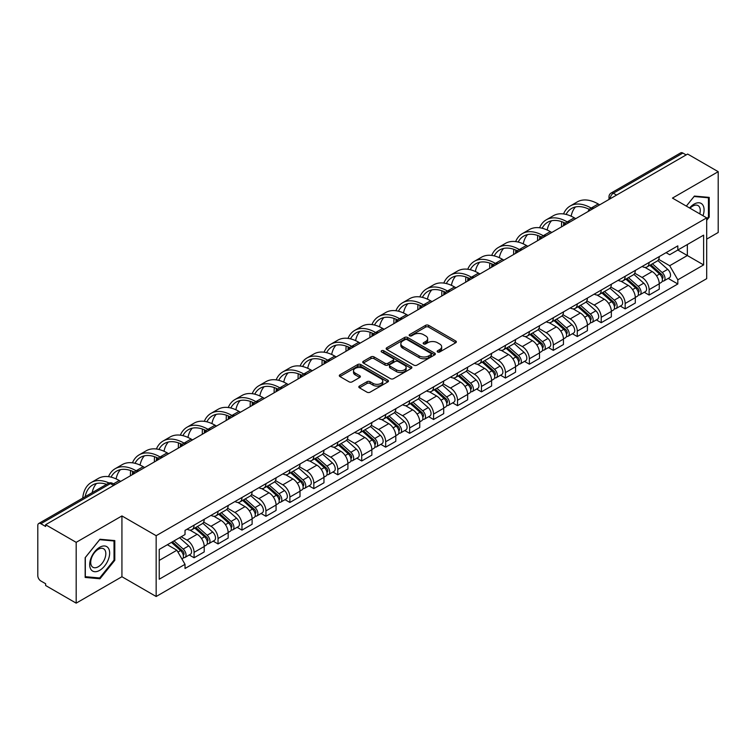 <?xml version="1.0" encoding="UTF-8"?>
<svg xmlns="http://www.w3.org/2000/svg" width="756" height="756" viewBox="0 0 756 756"><rect width="100%" height="100%" fill="white"/><g stroke="black" fill="none" stroke-linecap="round" stroke-linejoin="round"><path stroke-width="1.13" d="M437.611 351.984A1.493 0.86 0 0 0 439.718 351.984L455.726 342.742A2.136 1.228 0 0 0 456.35 341.873A2.136 1.228 0 0 0 455.726 341.003L428.605 325.345A2.136 1.228 0 0 0 425.59 325.345L409.582 334.587A1.493 0.86 0 0 0 409.147 335.191A1.493 0.86 0 0 0 409.582 335.806A1.493 0.86 0 0 0 411.689 335.806L413.759 334.606A6.823 3.941 0 0 1 423.407 334.606L425.666 335.91A6.823 3.941 0 0 1 427.66 338.697A6.823 3.941 0 0 1 425.666 341.485L423.596 342.676A1.493 0.86 0 0 0 423.162 343.29A1.493 0.86 0 0 0 423.596 343.895A1.493 0.86 0 0 0 425.704 343.895L427.773 342.695A6.823 3.941 0 0 1 437.422 342.695L439.68 343.999A6.823 3.941 0 0 1 441.674 346.787A6.823 3.941 0 0 1 439.68 349.574L437.611 350.765A1.493 0.86 0 0 0 437.176 351.379A1.493 0.86 0 0 0 437.611 351.984L437.611 350.765M359.44 386.07A2.136 1.228 0 0 0 358.816 386.94A2.136 1.228 0 0 0 359.44 387.809L367.047 392.203A2.136 1.228 0 0 0 370.062 392.203L387.847 381.931A2.136 1.228 0 0 0 388.471 381.062A2.136 1.228 0 0 0 387.847 380.192L360.716 364.534A2.136 1.228 0 0 0 357.701 364.534L339.926 374.806A2.136 1.228 0 0 0 339.302 375.675A2.136 1.228 0 0 0 339.926 376.545L349.121 381.846A2.136 1.228 0 0 0 352.126 381.846L359.743 377.452A2.136 1.228 0 0 0 360.366 376.582A2.136 1.228 0 0 0 359.743 375.713L355.178 373.086A5.698 3.289 0 0 1 353.515 370.752A5.698 3.289 0 0 1 357.03 367.718A5.698 3.289 0 0 1 363.239 368.427L381.1 378.737A5.698 3.289 0 0 1 382.772 381.062A5.698 3.289 0 0 1 379.247 384.105A5.698 3.289 0 0 1 373.039 383.396L370.062 381.676A2.136 1.228 0 0 0 367.047 381.676L359.44 386.07L359.44 387.809M156.161 535.702L121.933 515.932L76.176 542.345L45.634 524.711L687.648 154.044L718.2 171.678L672.453 198.091L706.69 217.86L156.161 535.702L156.161 596.503L706.69 278.662L706.69 217.86M413.91 365.148A2.136 1.228 0 0 0 416.925 365.148L434.709 354.876A2.136 1.228 0 0 0 435.333 354.006A2.136 1.228 0 0 0 434.709 353.137L407.588 337.478A2.136 1.228 0 0 0 404.573 337.478L386.788 347.741A2.136 1.228 0 0 0 386.165 348.61A2.136 1.228 0 0 0 386.788 349.48L413.91 365.148M382.186 352.305A1.493 0.86 0 0 1 383.698 352.523L411.245 368.427L393.498 378.671A2.136 1.228 0 0 1 390.483 378.671L363.352 363.012L363.352 361.274A2.136 1.228 0 0 0 362.729 362.143A2.136 1.228 0 0 0 363.352 363.012M363.352 361.274L370.969 356.879A2.136 1.228 0 0 1 373.984 356.879L384.984 363.23A2.136 1.228 0 0 0 387.998 363.23L393.044 360.319A2.136 1.228 0 0 0 393.668 359.45A2.136 1.228 0 0 0 393.044 358.58L381.591 351.965A1.493 0.86 0 0 1 381.156 351.351A1.493 0.86 0 0 1 382.073 350.557A1.493 0.86 0 0 1 383.698 350.746L411.273 366.669A2.136 1.228 0 0 1 411.897 367.539A2.136 1.228 0 0 1 411.273 368.408L411.273 366.669M76.176 542.345L76.176 603.146L45.634 585.513L45.634 583.736L40.871 580.995A4.338 2.504 -120 0 1 37.8 575.675L37.8 525.505A4.338 2.504 -120 0 1 38.698 523.521L108.24 483.367A4.338 2.504 60 0 1 110.414 483.585L40.871 523.728A4.338 2.504 -120 0 0 38.698 523.521M706.69 239.132L718.2 232.479L718.2 171.678M76.176 603.146L121.933 576.733L156.161 596.503M45.634 524.711L45.634 526.478L40.871 523.728M616.565 195.076L613.343 193.215A4.338 2.504 60 0 0 611.179 192.997L680.721 152.854A4.338 2.504 60 0 1 682.895 153.062L613.343 193.215A4.338 2.504 120 0 0 610.272 198.535L610.272 198.715M686.117 154.923L682.895 153.062M649.111 262.436A9.989 5.764 60 0 1 647.051 266.925L657.181 261.075A9.989 5.764 -120 0 0 659.251 256.586M634.738 273.19L642.052 277.424A9.989 5.764 60 0 1 649.12 289.652L659.251 283.802A9.989 5.764 -120 0 0 652.182 271.574L644.934 267.378M659.251 283.802L659.251 289.208L649.12 295.057L644.254 292.251M647.051 266.925A9.989 5.764 60 0 1 642.127 266.471M649.12 289.652L649.12 295.057M625.165 276.271A9.989 5.764 60 0 1 623.095 280.75L633.235 274.9A9.989 5.764 -120 0 0 635.295 270.421M620.307 306.076L625.165 308.883L635.295 303.033L635.295 297.628A9.989 5.764 -120 0 0 628.236 285.399L620.988 281.213M623.095 280.75A9.989 5.764 60 0 1 618.181 280.296M610.791 287.025L618.106 291.249A9.989 5.764 60 0 1 625.165 303.477L625.165 308.883M601.218 290.096A9.989 5.764 60 0 1 599.149 294.575L609.279 288.726A9.989 5.764 -120 0 0 611.349 284.247M596.361 319.911L601.218 322.708L611.349 316.858L611.349 311.453A9.989 5.764 -120 0 0 604.29 299.225L597.032 295.038M599.149 294.575A9.989 5.764 60 0 1 594.235 294.122M586.836 300.85L594.159 305.074A9.989 5.764 60 0 1 601.218 317.303L601.218 322.708M577.272 303.921A9.989 5.764 60 0 1 575.203 308.401L585.333 302.551A9.989 5.764 -120 0 0 587.403 298.072M572.415 333.736L577.272 336.543L587.403 330.693L587.403 325.278A9.989 5.764 -120 0 0 580.343 313.05L573.086 308.864M575.203 308.401A9.989 5.764 60 0 1 570.279 307.957M562.889 314.676L570.204 318.9A9.989 5.764 60 0 1 577.272 331.128L577.272 336.543M553.316 317.747A9.989 5.764 60 0 1 551.247 322.236L561.387 316.377A9.989 5.764 -120 0 0 563.456 311.897M548.459 347.562L553.316 350.368L563.456 344.519L563.456 339.113A9.989 5.764 -120 0 0 556.388 326.875L549.139 322.689M551.247 322.236A9.989 5.764 60 0 1 546.333 321.782M538.943 328.501L546.257 332.725A9.989 5.764 60 0 1 553.316 344.963L553.316 350.368M529.37 331.572A9.989 5.764 60 0 1 527.301 336.061L537.431 330.211A9.989 5.764 -120 0 0 539.5 325.723M524.513 361.387L529.37 364.194L539.5 358.344L539.5 352.939A9.989 5.764 -120 0 0 532.441 340.701L525.193 336.514M527.301 336.061A9.989 5.764 60 0 1 522.387 335.607M514.987 342.326L522.311 346.55A9.989 5.764 60 0 1 529.37 358.788L529.37 364.194M505.424 345.397A9.989 5.764 60 0 1 503.354 349.886L513.485 344.037A9.989 5.764 -120 0 0 515.554 339.548M500.567 375.212L505.424 378.019L515.554 372.169L515.554 366.764A9.989 5.764 -120 0 0 508.495 354.536L501.237 350.34M503.354 349.886A9.989 5.764 60 0 1 498.44 349.433M491.041 356.152L498.355 360.385A9.989 5.764 60 0 1 505.424 372.613L505.424 378.019M481.468 359.232A9.989 5.764 60 0 1 479.408 363.712L489.538 357.862A9.989 5.764 -120 0 0 491.608 353.383M476.611 389.038L481.468 391.844L491.608 385.995L491.608 380.589A9.989 5.764 -120 0 0 484.539 368.361L477.291 364.175M479.408 363.712A9.989 5.764 60 0 1 474.484 363.258M467.095 369.986L474.409 374.211A9.989 5.764 60 0 1 481.468 386.439L481.468 391.844M457.522 373.058A9.989 5.764 60 0 1 455.452 377.537L465.583 371.687A9.989 5.764 -120 0 0 467.652 367.208M452.664 402.872L457.522 405.67L467.652 399.82L467.652 394.415A9.989 5.764 -120 0 0 460.593 382.186L453.345 378M455.452 377.537A9.989 5.764 60 0 1 450.538 377.083M443.139 383.812L450.463 388.036A9.989 5.764 60 0 1 457.522 400.264L457.522 405.67M433.575 386.883A9.989 5.764 60 0 1 431.506 391.362L441.636 385.513A9.989 5.764 -120 0 0 443.706 381.033M428.718 416.698L433.575 419.504L443.706 413.645L443.706 408.24A9.989 5.764 -120 0 0 436.647 396.012L429.389 391.825M431.506 391.362A9.989 5.764 60 0 1 426.592 390.918M419.193 397.637L426.516 401.861A9.989 5.764 60 0 1 433.575 414.09L433.575 419.504M409.629 400.708A9.989 5.764 60 0 1 407.56 405.188L417.69 399.338A9.989 5.764 -120 0 0 419.76 394.859M404.762 430.523L409.629 433.33L419.76 427.48L419.76 422.075A9.989 5.764 -120 0 0 412.691 409.837L405.443 405.651M407.56 405.188A9.989 5.764 60 0 1 402.636 404.743M395.246 411.462L402.561 415.687A9.989 5.764 60 0 1 409.629 427.924L409.629 433.33M385.673 414.534A9.989 5.764 60 0 1 383.604 419.022L393.744 413.173A9.989 5.764 -120 0 0 395.804 408.684M380.816 444.348L385.673 447.155L395.804 441.306L395.804 435.9A9.989 5.764 -120 0 0 388.745 423.662L381.496 419.476M383.604 419.022A9.989 5.764 60 0 1 378.69 418.569M371.3 425.288L378.614 429.512A9.989 5.764 60 0 1 385.673 441.75L385.673 447.155M361.727 428.359A9.989 5.764 60 0 1 359.658 432.848L369.788 426.998A9.989 5.764 -120 0 0 371.857 422.51M356.87 458.174L361.727 460.98L371.857 455.131L371.857 449.725A9.989 5.764 -120 0 0 364.798 437.488L357.541 433.301M359.658 432.848A9.989 5.764 60 0 1 354.744 432.394M347.344 439.113L354.668 443.347A9.989 5.764 60 0 1 361.727 455.575L361.727 460.98M337.781 442.194A9.989 5.764 60 0 1 335.711 446.673L345.842 440.824A9.989 5.764 -120 0 0 347.911 436.344M332.923 471.999L337.781 474.806L347.911 468.956L347.911 463.551A9.989 5.764 -120 0 0 340.852 451.323L333.594 447.136M335.711 446.673A9.989 5.764 60 0 1 330.797 446.22M323.398 452.948L330.712 457.172A9.989 5.764 60 0 1 337.781 469.4L337.781 474.806M313.825 456.019A9.989 5.764 60 0 1 311.765 460.498L321.895 454.649A9.989 5.764 -120 0 0 323.965 450.17M308.968 485.834L313.825 488.631L323.965 482.782L323.965 477.376A9.989 5.764 -120 0 0 316.896 465.148L309.648 460.962M311.765 460.498A9.989 5.764 60 0 1 306.841 460.045M299.452 466.773L306.766 470.997A9.989 5.764 60 0 1 313.825 483.226L313.825 488.631M289.879 469.845A9.989 5.764 60 0 1 287.809 474.324L297.94 468.474A9.989 5.764 -120 0 0 300.009 463.995M285.021 499.659L289.879 502.457L300.009 496.607L300.009 491.202A9.989 5.764 -120 0 0 292.95 478.973L285.702 474.787M287.809 474.324A9.989 5.764 60 0 1 282.895 473.88M275.496 480.599L282.82 484.823A9.989 5.764 60 0 1 289.879 497.051L289.879 502.457M265.932 483.67A9.989 5.764 60 0 1 263.863 488.149L273.993 482.3A9.989 5.764 -120 0 0 276.063 477.82M261.075 513.485L265.932 516.291L276.063 510.442L276.063 505.027A9.989 5.764 -120 0 0 269.004 492.799L261.746 488.612M263.863 488.149A9.989 5.764 60 0 1 258.949 487.705M251.55 494.424L258.873 498.648A9.989 5.764 60 0 1 265.932 510.886L265.932 516.291M241.977 497.495A9.989 5.764 60 0 1 239.917 501.984L250.047 496.134A9.989 5.764 -120 0 0 252.117 491.646M237.119 527.31L241.977 530.117L252.117 524.267L252.117 518.862A9.989 5.764 -120 0 0 245.048 506.624L237.8 502.438M239.917 501.984A9.989 5.764 60 0 1 234.993 501.53M227.603 508.249L234.918 512.473A9.989 5.764 60 0 1 241.977 524.711L241.977 530.117M218.03 511.321A9.989 5.764 60 0 1 215.961 515.809L226.101 509.96A9.989 5.764 -120 0 0 228.161 505.471M213.173 541.135L218.03 543.942L228.161 538.092L228.161 532.687A9.989 5.764 -120 0 0 221.102 520.449L213.853 516.263M215.961 515.809A9.989 5.764 60 0 1 211.047 515.356M203.657 522.075L210.971 526.299A9.989 5.764 60 0 1 218.03 538.537L218.03 543.942M194.084 525.155A9.989 5.764 60 0 1 192.015 529.635L202.145 523.785A9.989 5.764 -120 0 0 204.214 519.306M189.227 554.961L194.084 557.767L204.214 551.918L204.214 546.512A9.989 5.764 -120 0 0 197.155 534.284L189.898 530.098M192.015 529.635A9.989 5.764 60 0 1 187.101 529.181M181.185 536.76L187.025 540.134A9.989 5.764 60 0 1 194.084 552.362L194.084 557.767M666.083 252.646L669.684 254.725L703.619 235.144L687.346 244.538L687.346 255.528L669.684 265.725L658.684 259.365M159.232 560.423L176.885 550.236L185.022 564.326L159.232 579.219L159.232 549.432L185.022 534.549L185.022 530.381L677.82 245.87L677.82 250.028L703.619 264.921L677.82 279.815L669.684 265.725M703.619 235.144L703.619 264.921M185.022 564.326L185.022 568.493L677.82 283.982L677.82 279.815M706.69 220.289L709.222 217.142L709.222 197.392L694.405 196.069L686.335 206.104L694.093 196.503L708.448 197.788L708.448 216.925L706.69 219.117M121.933 515.932L121.933 576.733M85.163 577.442L99.972 578.765L114.789 560.328L114.789 540.578L99.972 539.255L85.163 557.682L85.163 577.442M176.885 550.236L167.369 544.736M668.209 278.425L677.82 283.982M708.448 216.698L709.222 217.142M98.412 577.858L99.972 578.765M114.024 559.894L114.789 560.328M438.206 352.192L439.68 351.342A6.823 3.941 0 0 0 441.674 348.563L441.674 346.787M427.66 338.697L427.66 340.465A6.823 3.941 0 0 1 425.666 343.252L424.192 344.103M455.698 342.761L428.605 327.112A2.136 1.228 0 0 0 425.59 327.112L410.177 336.014M434.709 353.137L434.709 354.876L407.588 339.255A2.136 1.228 0 0 0 404.573 339.255L386.817 349.499M430.939 354.621A1.493 0.86 0 0 0 431.374 354.006A1.493 0.86 0 0 0 430.939 353.402L407.134 339.652A1.493 0.86 0 0 0 405.018 339.652L402.835 340.918A6.823 3.941 0 0 0 400.841 343.696A6.823 3.941 0 0 0 402.835 346.484L419.107 355.878A6.823 3.941 0 0 0 428.756 355.878L430.939 354.621L430.939 356.388A1.493 0.86 0 0 0 431.374 355.783L431.374 354.006M400.841 343.696L400.841 345.473A6.823 3.941 0 0 0 402.835 348.251L402.835 346.484M430.939 356.388L428.756 357.654A6.823 3.941 0 0 1 419.107 357.654L402.835 348.251M363.381 363.031L370.969 358.656L370.969 356.879M393.668 359.45L393.668 361.217A2.136 1.228 0 0 1 393.044 362.086L387.998 365.006A2.136 1.228 0 0 1 384.984 365.006L373.984 358.656A2.136 1.228 0 0 0 370.969 358.656M396.399 369.816A5.698 3.289 0 0 0 402.608 370.534A5.698 3.289 0 0 0 406.123 367.492A5.698 3.289 0 0 0 404.46 365.167L398.166 361.538A2.136 1.228 0 0 0 395.152 361.538L390.105 364.449A2.136 1.228 0 0 0 389.482 365.318A2.136 1.228 0 0 0 390.105 366.188L396.399 369.816L396.399 371.593A5.698 3.289 0 0 0 402.608 372.311A5.698 3.289 0 0 0 406.123 369.268L406.123 367.492M389.482 365.318L389.482 367.095A2.136 1.228 0 0 0 390.105 367.964L390.105 366.188M396.399 371.593L390.105 367.964M382.772 381.062L382.772 382.838A5.698 3.289 0 0 1 379.247 385.881A5.698 3.289 0 0 1 373.039 385.163L370.062 383.443A2.136 1.228 0 0 0 367.047 383.443L359.469 387.828M353.515 370.752L353.515 372.528A5.698 3.289 0 0 0 355.178 374.853L355.178 373.086M359.714 377.471L355.178 374.853M387.819 381.95L360.716 366.31A2.136 1.228 0 0 0 357.701 366.31L339.954 376.554M649.81 265.328L659.572 274.041A5.424 3.137 60 0 1 661.273 282.432L659.251 283.604M650.065 265.564L654.658 268.21M650.793 264.761L661.651 274.447A2.608 1.503 60 0 1 662.473 278.482A2.608 1.503 60 0 1 662.237 278.577M652.419 263.825L662.18 272.529A5.424 3.137 60 0 1 663.881 280.92A5.424 3.137 60 0 1 662.247 281.1M657.862 260.555L667.709 269.344A5.424 3.137 60 0 1 669.41 277.735L663.881 280.92M599.678 204.829L598.223 203.988A41.901 24.192 -120 0 0 577.272 201.909L570.213 205.991A41.901 24.192 -120 0 0 563.541 213.939M591.343 208.165L591.164 208.061A41.901 24.192 -120 0 0 570.213 205.991M561.699 221.65A41.901 24.192 -120 0 0 561.528 225.175L561.528 226.857M563.532 225.694A39.076 22.567 60 0 1 563.749 222.444M566.074 214.411A39.076 22.567 60 0 1 571.621 208.429A39.076 22.567 60 0 1 589.321 209.374M571.149 216.197A39.076 22.567 60 0 1 575.477 206.955M625.864 279.153L635.616 287.866A5.424 3.137 60 0 1 637.327 296.257L635.295 297.429M626.119 279.389L630.712 282.035M626.847 278.586L637.705 288.282A2.608 1.503 60 0 1 638.518 292.307A2.608 1.503 60 0 1 638.281 292.402M628.472 277.65L638.225 286.354A5.424 3.137 60 0 1 639.935 294.755A5.424 3.137 60 0 1 638.291 294.925M633.915 274.381L643.753 283.169A5.424 3.137 60 0 1 645.463 291.561L639.935 294.755M601.908 292.988L611.67 301.691A5.424 3.137 60 0 1 613.371 310.083L611.349 311.255M602.173 293.215L606.766 295.87M602.891 292.411L613.759 302.107A2.608 1.503 60 0 1 614.571 306.133A2.608 1.503 60 0 1 614.335 306.227M604.517 291.476L614.278 300.189A5.424 3.137 60 0 1 615.979 308.58A5.424 3.137 60 0 1 614.345 308.75M609.96 288.206L619.807 296.995A5.424 3.137 60 0 1 621.508 305.386L615.979 308.58M702.995 215.725A14.109 8.146 120 0 0 702.74 204.895A14.109 8.146 120 0 0 689.576 207.976M699.763 213.853A10.688 6.171 120 0 0 699.243 206.69A10.688 6.171 120 0 0 698.043 205.585A10.688 6.171 120 0 0 690.011 208.231M707.503 197.24L708.448 197.788M108.306 548.081A14.109 8.146 120 0 0 94.68 551.738A14.109 8.146 120 0 0 91.022 569.58A14.109 8.146 120 0 0 104.659 565.932A14.109 8.146 120 0 0 108.306 548.081M104.81 549.886A10.688 6.171 120 0 0 103.61 548.771A10.688 6.171 120 0 0 93.668 553.761A10.688 6.171 120 0 0 91.722 566.159A10.688 6.171 120 0 0 92.931 567.274A10.688 6.171 120 0 0 102.873 562.294A10.688 6.171 120 0 0 104.81 549.886M99.669 577.971L85.315 576.686L85.315 557.55L99.669 539.689L114.024 540.975L114.024 560.111L99.669 577.971M113.069 540.427L114.024 540.975M575.732 218.654L574.277 217.813A41.901 24.192 -120 0 0 553.326 215.734L546.267 219.816A41.901 24.192 -120 0 0 539.595 227.764M567.397 221.99L567.217 221.886A41.901 24.192 -120 0 0 546.267 219.816M537.752 235.475A41.901 24.192 -120 0 0 537.582 239L537.582 240.682M539.586 239.529A39.076 22.567 60 0 1 539.793 236.269M542.128 228.246A39.076 22.567 60 0 1 547.675 222.255A39.076 22.567 60 0 1 565.365 223.2M547.193 230.022A39.076 22.567 60 0 1 551.53 220.78M551.785 232.479L550.33 231.638A41.901 24.192 -120 0 0 529.38 229.569L522.311 233.642A41.901 24.192 -120 0 0 515.649 241.589M543.441 235.825L543.262 235.721A41.901 24.192 -120 0 0 522.311 233.642M513.797 249.31A41.901 24.192 -120 0 0 513.636 252.825L513.636 254.507M515.639 253.355A39.076 22.567 60 0 1 515.847 250.104M518.172 242.071A39.076 22.567 60 0 1 523.728 236.089A39.076 22.567 60 0 1 541.419 237.025M523.246 243.848A39.076 22.567 60 0 1 527.575 234.606M577.962 306.813L587.724 315.517A5.424 3.137 60 0 1 589.425 323.908L587.403 325.08M578.217 307.04L582.81 309.695M578.945 306.246L589.803 315.932A2.608 1.503 60 0 1 590.625 319.958A2.608 1.503 60 0 1 590.389 320.053M580.57 305.301L590.332 314.014A5.424 3.137 60 0 1 592.033 322.406A5.424 3.137 60 0 1 590.398 322.576M586.013 302.041L595.86 310.82A5.424 3.137 60 0 1 597.561 319.212L592.033 322.406M554.016 320.639L563.768 329.342A5.424 3.137 60 0 1 565.479 337.734L563.447 338.905M554.271 320.865L558.864 323.521M554.998 320.071L565.857 329.758A2.608 1.503 60 0 1 566.669 333.783A2.608 1.503 60 0 1 566.433 333.878M556.624 319.126L566.376 327.839A5.424 3.137 60 0 1 568.087 336.231A5.424 3.137 60 0 1 566.442 336.401M562.067 315.866L571.905 324.645A5.424 3.137 60 0 1 573.615 333.037L568.087 336.231M530.06 334.464L539.822 343.167A5.424 3.137 60 0 1 541.523 351.568L539.5 352.731M530.325 334.691L534.917 337.346M531.052 333.897L541.91 343.583A2.608 1.503 60 0 1 542.723 347.618A2.608 1.503 60 0 1 542.487 347.713M532.678 332.961L542.43 341.665A5.424 3.137 60 0 1 544.14 350.056A5.424 3.137 60 0 1 542.496 350.236M538.111 329.692L547.958 338.471A5.424 3.137 60 0 1 549.659 346.872L544.14 350.056M527.839 246.305L526.374 245.464A41.901 24.192 -120 0 0 505.424 243.394L498.365 247.467A41.901 24.192 -120 0 0 491.693 255.424M519.495 249.65L519.315 249.546A41.901 24.192 -120 0 0 498.365 247.467M489.85 263.135A41.901 24.192 -120 0 0 489.69 266.651L489.69 268.333M491.683 267.18A39.076 22.567 60 0 1 491.901 263.929M494.226 255.897A39.076 22.567 60 0 1 499.773 249.915A39.076 22.567 60 0 1 517.473 250.85M499.3 257.683A39.076 22.567 60 0 1 503.628 248.431M503.883 260.14L502.428 259.289A41.901 24.192 -120 0 0 481.477 257.22L474.418 261.292A41.901 24.192 -120 0 0 467.747 269.249M495.549 263.475L495.369 263.371A41.901 24.192 -120 0 0 474.418 261.292M465.904 276.961A41.901 24.192 -120 0 0 465.734 280.476L465.734 282.158M467.737 281.005A39.076 22.567 60 0 1 467.955 277.754M470.279 269.722A39.076 22.567 60 0 1 475.826 263.74A39.076 22.567 60 0 1 493.517 264.685M475.354 271.508A39.076 22.567 60 0 1 479.682 262.256M479.937 273.965L478.482 273.124A41.901 24.192 -120 0 0 457.531 271.045L450.463 275.118A41.901 24.192 -120 0 0 443.8 283.075M471.602 277.301L471.413 277.197A41.901 24.192 -120 0 0 450.463 275.118M441.958 290.786A41.901 24.192 -120 0 0 441.787 294.301L441.787 295.983M443.791 294.831A39.076 22.567 60 0 1 443.999 291.58M446.333 283.547A39.076 22.567 60 0 1 451.88 277.565A39.076 22.567 60 0 1 469.57 278.51M451.398 285.333A39.076 22.567 60 0 1 455.726 276.082M506.114 348.289L515.875 357.002A5.424 3.137 60 0 1 517.577 365.394L515.554 366.565M506.369 348.525L510.962 351.171M507.096 347.722L517.954 357.408A2.608 1.503 60 0 1 518.777 361.444A2.608 1.503 60 0 1 518.54 361.538M508.722 346.787L518.484 355.49A5.424 3.137 60 0 1 520.185 363.882A5.424 3.137 60 0 1 518.55 364.061M514.165 343.517L524.012 352.305A5.424 3.137 60 0 1 525.713 360.697L520.185 363.882M455.991 287.79L454.526 286.949A41.901 24.192 -120 0 0 433.575 284.87L426.516 288.953A41.901 24.192 -120 0 0 419.854 296.9M447.646 291.126L447.467 291.022A41.901 24.192 -120 0 0 426.516 288.953M418.002 304.611A41.901 24.192 -120 0 0 417.841 308.127L417.841 309.818M419.835 308.656A39.076 22.567 60 0 1 420.052 305.405M422.377 297.373A39.076 22.567 60 0 1 427.924 291.391A39.076 22.567 60 0 1 445.624 292.336M427.452 299.159A39.076 22.567 60 0 1 431.78 289.917M482.167 362.115L491.92 370.827A5.424 3.137 60 0 1 493.63 379.219L491.598 380.391M482.422 362.351L487.015 364.997M483.15 361.548L494.008 371.243A2.608 1.503 60 0 1 494.83 375.269A2.608 1.503 60 0 1 494.585 375.363M484.776 360.612L494.537 369.315A5.424 3.137 60 0 1 496.238 377.716A5.424 3.137 60 0 1 494.594 377.887M490.219 357.342L500.056 366.131A5.424 3.137 60 0 1 501.767 374.522L496.238 377.716M432.035 301.616L430.58 300.775A41.901 24.192 -120 0 0 409.629 298.696L402.57 302.778A41.901 24.192 -120 0 0 395.898 310.725M423.7 304.951L423.521 304.848A41.901 24.192 -120 0 0 402.57 302.778M394.056 318.437A41.901 24.192 -120 0 0 393.885 321.962L393.885 323.644M395.889 322.491A39.076 22.567 60 0 1 396.106 319.23M398.431 311.207A39.076 22.567 60 0 1 403.978 305.216A39.076 22.567 60 0 1 421.678 306.161M403.506 312.984A39.076 22.567 60 0 1 407.834 303.742M458.212 375.94L467.973 384.653A5.424 3.137 60 0 1 469.674 393.044L467.652 394.216M458.476 376.176L463.069 378.832M459.204 375.373L470.062 385.069A2.608 1.503 60 0 1 470.875 389.094A2.608 1.503 60 0 1 470.638 389.189M460.829 374.437L470.582 383.15A5.424 3.137 60 0 1 472.292 391.542A5.424 3.137 60 0 1 470.648 391.712M466.263 371.168L476.11 379.956A5.424 3.137 60 0 1 477.811 388.348L472.292 391.542M408.089 315.441L406.633 314.6A41.901 24.192 -120 0 0 385.683 312.53L378.614 316.603A41.901 24.192 -120 0 0 371.952 324.551M399.754 318.786L399.565 318.682A41.901 24.192 -120 0 0 378.614 316.603M370.109 332.271A41.901 24.192 -120 0 0 369.939 335.787L369.939 337.469M371.943 336.316A39.076 22.567 60 0 1 372.15 333.056M374.485 325.033A39.076 22.567 60 0 1 380.032 319.051A39.076 22.567 60 0 1 397.722 319.986M379.55 326.809A39.076 22.567 60 0 1 383.878 317.567M434.265 389.775L444.027 398.478A5.424 3.137 60 0 1 445.728 406.87L443.706 408.042M434.52 390.001L439.123 392.657M435.248 389.198L446.106 398.894A2.608 1.503 60 0 1 446.928 402.92A2.608 1.503 60 0 1 446.692 403.014M436.873 388.263L446.635 396.976A5.424 3.137 60 0 1 448.336 405.367A5.424 3.137 60 0 1 446.701 405.537M442.317 384.993L452.164 393.781A5.424 3.137 60 0 1 453.865 402.173L448.336 405.367M384.142 329.266L382.678 328.425A41.901 24.192 -120 0 0 361.727 326.356L354.668 330.429A41.901 24.192 -120 0 0 348.006 338.386M375.798 332.612L375.619 332.508A41.901 24.192 -120 0 0 354.668 330.429M346.154 346.097A41.901 24.192 -120 0 0 345.993 349.612L345.993 351.294M347.996 350.141A39.076 22.567 60 0 1 348.204 346.891M350.529 338.858A39.076 22.567 60 0 1 356.076 332.876A39.076 22.567 60 0 1 373.776 333.812M355.603 340.644A39.076 22.567 60 0 1 359.932 331.393M410.319 403.6L420.081 412.303A5.424 3.137 60 0 1 421.782 420.695L419.76 421.867M410.574 403.827L415.167 406.482M411.302 403.033L422.16 412.719A2.608 1.503 60 0 1 422.982 416.745A2.608 1.503 60 0 1 422.746 416.839M412.927 402.088L422.689 410.801A5.424 3.137 60 0 1 424.39 419.193A5.424 3.137 60 0 1 422.755 419.363M418.37 398.828L428.217 407.607A5.424 3.137 60 0 1 429.918 415.998L424.39 419.193M360.196 343.101L358.731 342.251A41.901 24.192 -120 0 0 337.781 340.181L330.722 344.254A41.901 24.192 -120 0 0 324.05 352.211M351.852 346.437L351.672 346.333A41.901 24.192 -120 0 0 330.722 344.254M322.207 359.922A41.901 24.192 -120 0 0 322.047 363.438L322.047 365.12M324.04 363.967A39.076 22.567 60 0 1 324.258 360.716M326.583 352.683A39.076 22.567 60 0 1 332.13 346.702A39.076 22.567 60 0 1 349.83 347.647M331.657 354.469A39.076 22.567 60 0 1 335.985 345.218M386.373 417.425L396.125 426.129A5.424 3.137 60 0 1 397.836 434.53L395.804 435.692M386.628 417.652L391.221 420.308M387.355 416.858L398.214 426.545A2.608 1.503 60 0 1 399.026 430.58A2.608 1.503 60 0 1 398.79 430.665M388.981 415.923L398.733 424.626A5.424 3.137 60 0 1 400.444 433.018A5.424 3.137 60 0 1 398.799 433.197M394.424 412.653L404.262 421.432A5.424 3.137 60 0 1 405.972 429.833L400.444 433.018M336.24 356.926L334.785 356.085A41.901 24.192 -120 0 0 313.834 354.006L306.775 358.079A41.901 24.192 -120 0 0 300.104 366.036M327.906 360.262L327.726 360.158A41.901 24.192 -120 0 0 306.775 358.079M298.261 373.748A41.901 24.192 -120 0 0 298.091 377.263L298.091 378.945M300.094 377.792A39.076 22.567 60 0 1 300.312 374.541M302.636 366.509A39.076 22.567 60 0 1 308.183 360.527A39.076 22.567 60 0 1 325.874 361.472M307.711 368.295A39.076 22.567 60 0 1 312.039 359.043M362.417 431.251L372.179 439.964A5.424 3.137 60 0 1 373.88 448.355L371.857 449.518M362.682 431.487L367.274 434.133M363.4 430.684L374.267 440.37A2.608 1.503 60 0 1 375.08 444.405A2.608 1.503 60 0 1 374.844 444.5M365.025 429.748L374.787 438.452A5.424 3.137 60 0 1 376.488 446.843A5.424 3.137 60 0 1 374.853 447.023M370.468 426.478L380.315 435.267A5.424 3.137 60 0 1 382.016 443.659L376.488 446.843M312.294 370.752L310.839 369.911A41.901 24.192 -120 0 0 289.888 367.832L282.82 371.914A41.901 24.192 -120 0 0 276.157 379.862M303.95 374.088L303.77 373.984A41.901 24.192 -120 0 0 282.82 371.914M274.305 387.573A41.901 24.192 -120 0 0 274.144 391.088L274.144 392.78M276.148 391.617A39.076 22.567 60 0 1 276.356 388.367M278.68 380.334A39.076 22.567 60 0 1 284.237 374.352A39.076 22.567 60 0 1 301.928 375.297M283.755 382.12A39.076 22.567 60 0 1 288.083 372.869M338.471 445.076L348.232 453.789A5.424 3.137 60 0 1 349.933 462.181L347.911 463.352M338.726 445.312L343.318 447.958M339.453 444.509L350.311 454.205A2.608 1.503 60 0 1 351.134 458.23A2.608 1.503 60 0 1 350.897 458.325M341.079 443.574L350.841 452.277A5.424 3.137 60 0 1 352.542 460.669A5.424 3.137 60 0 1 350.907 460.848M346.522 440.304L356.369 449.092A5.424 3.137 60 0 1 358.07 457.484L352.542 460.669M288.348 384.577L286.883 383.736A41.901 24.192 -120 0 0 265.932 381.657L258.873 385.74A41.901 24.192 -120 0 0 252.202 393.687M280.003 387.913L279.824 387.809A41.901 24.192 -120 0 0 258.873 385.74M250.359 401.398A41.901 24.192 -120 0 0 250.198 404.923L250.198 406.605M252.192 405.452A39.076 22.567 60 0 1 252.41 402.192M254.734 394.169A39.076 22.567 60 0 1 260.281 388.178A39.076 22.567 60 0 1 277.981 389.123M259.809 395.946A39.076 22.567 60 0 1 264.137 386.703M314.524 458.901L324.277 467.614A5.424 3.137 60 0 1 325.987 476.006L323.955 477.178M314.779 459.138L319.372 461.793M315.507 458.334L326.365 468.03A2.608 1.503 60 0 1 327.187 472.056A2.608 1.503 60 0 1 326.942 472.15M317.133 457.399L326.894 466.102A5.424 3.137 60 0 1 328.595 474.503A5.424 3.137 60 0 1 326.951 474.673M322.576 454.129L332.413 462.918A5.424 3.137 60 0 1 334.124 471.309L328.595 474.503M264.392 398.403L262.937 397.561A41.901 24.192 -120 0 0 241.986 395.482L234.927 399.565A41.901 24.192 -120 0 0 228.255 407.512M256.057 401.748L255.878 401.644A41.901 24.192 -120 0 0 234.927 399.565M226.413 415.233A41.901 24.192 -120 0 0 226.242 418.748L226.242 420.43M228.246 419.278A39.076 22.567 60 0 1 228.463 416.017M230.788 407.994A39.076 22.567 60 0 1 236.335 402.012A39.076 22.567 60 0 1 254.025 402.948M235.863 409.771A39.076 22.567 60 0 1 240.191 400.529M290.569 472.736L300.33 481.44A5.424 3.137 60 0 1 302.031 489.831L300.009 491.003M290.833 472.963L295.426 475.618M291.561 472.16L302.419 481.855A2.608 1.503 60 0 1 303.232 485.881A2.608 1.503 60 0 1 302.995 485.976M293.186 471.224L302.939 479.937A5.424 3.137 60 0 1 304.649 488.329A5.424 3.137 60 0 1 303.005 488.499M298.62 467.955L308.467 476.743A5.424 3.137 60 0 1 310.168 485.135L304.649 488.329M240.446 412.228L238.99 411.387A41.901 24.192 -120 0 0 218.04 409.317L210.971 413.39A41.901 24.192 -120 0 0 204.309 421.347M232.111 415.573L231.922 415.469A41.901 24.192 -120 0 0 210.971 413.39M202.466 429.058A41.901 24.192 -120 0 0 202.296 432.574L202.296 434.256M204.3 433.103A39.076 22.567 60 0 1 204.507 429.852M206.842 421.82A39.076 22.567 60 0 1 212.389 415.838A39.076 22.567 60 0 1 230.079 416.773M211.907 423.606A39.076 22.567 60 0 1 216.235 414.354M266.622 486.562L276.384 495.265A5.424 3.137 60 0 1 278.085 503.657L276.063 504.828M266.877 486.788L271.48 489.444M267.605 485.995L278.463 495.681A2.608 1.503 60 0 1 279.285 499.707A2.608 1.503 60 0 1 279.049 499.801M269.23 485.05L278.992 493.762A5.424 3.137 60 0 1 280.693 502.154A5.424 3.137 60 0 1 279.058 502.324M274.674 481.789L284.521 490.568A5.424 3.137 60 0 1 286.222 498.96L280.693 502.154M216.499 426.063L215.035 425.212A41.901 24.192 -120 0 0 194.084 423.143L187.025 427.216A41.901 24.192 -120 0 0 180.363 435.172M208.155 429.399L207.976 429.295A41.901 24.192 -120 0 0 187.025 427.216M178.511 442.884A41.901 24.192 -120 0 0 178.35 446.399L178.35 448.081M180.353 446.928A39.076 22.567 60 0 1 180.561 443.677M182.886 435.645A39.076 22.567 60 0 1 188.433 429.663A39.076 22.567 60 0 1 206.133 430.608M187.96 437.431A39.076 22.567 60 0 1 192.289 428.18M242.676 500.387L252.428 509.09A5.424 3.137 60 0 1 254.139 517.491L252.107 518.654M242.931 500.614L247.524 503.269M243.659 499.82L254.517 509.506A2.608 1.503 60 0 1 255.339 513.532A2.608 1.503 60 0 1 255.093 513.626M245.284 498.875L255.046 507.588A5.424 3.137 60 0 1 256.747 515.979A5.424 3.137 60 0 1 255.103 516.159M250.727 495.615L260.565 504.394A5.424 3.137 60 0 1 262.275 512.785L256.747 515.979M192.544 439.888L191.088 439.047A41.901 24.192 -120 0 0 170.138 436.968L163.079 441.041A41.901 24.192 -120 0 0 156.407 448.998M184.209 443.224L184.029 443.12A41.901 24.192 -120 0 0 163.079 441.041M154.564 456.709A41.901 24.192 -120 0 0 154.394 460.224L154.394 461.907M156.397 460.754A39.076 22.567 60 0 1 156.615 457.503M158.94 449.47A39.076 22.567 60 0 1 164.487 443.488A39.076 22.567 60 0 1 182.187 444.433M164.014 451.256A39.076 22.567 60 0 1 168.342 442.005M218.72 514.212L228.482 522.925A5.424 3.137 60 0 1 230.183 531.317L228.161 532.479M218.985 514.449L223.578 517.095M219.712 513.645L230.571 523.332A2.608 1.503 60 0 1 231.383 527.367A2.608 1.503 60 0 1 231.147 527.461M221.338 512.71L231.09 521.413A5.424 3.137 60 0 1 232.801 529.805A5.424 3.137 60 0 1 231.156 529.984M226.772 509.44L236.619 518.219A5.424 3.137 60 0 1 238.32 526.62L232.801 529.805M168.597 453.713L167.142 452.872A41.901 24.192 -120 0 0 146.191 450.793L139.123 454.876A41.901 24.192 -120 0 0 132.461 462.823M160.263 457.049L160.083 456.945A41.901 24.192 -120 0 0 139.123 454.876M130.618 470.534A41.901 24.192 -120 0 0 130.448 474.05L130.448 475.741M132.451 474.579A39.076 22.567 60 0 1 132.659 471.328M134.993 463.296A39.076 22.567 60 0 1 140.54 457.314A39.076 22.567 60 0 1 158.231 458.259M140.058 465.082A39.076 22.567 60 0 1 144.396 455.83M194.774 528.038L204.536 536.751A5.424 3.137 60 0 1 206.237 545.142L204.214 546.314M195.039 528.274L199.631 530.92M195.757 527.471L206.615 537.157A2.608 1.503 60 0 1 207.437 541.192A2.608 1.503 60 0 1 207.201 541.287M197.382 526.535L207.144 535.239A5.424 3.137 60 0 1 208.845 543.63A5.424 3.137 60 0 1 207.21 543.81M202.825 523.265L212.672 532.054A5.424 3.137 60 0 1 214.373 540.445L208.845 543.63M144.651 467.539L143.196 466.698A41.901 24.192 -120 0 0 122.236 464.619L115.177 468.701A41.901 24.192 -120 0 0 108.514 476.649M136.307 470.875L136.127 470.771A41.901 24.192 -120 0 0 115.177 468.701M111.037 477.121A39.076 22.567 60 0 1 116.594 471.139A39.076 22.567 60 0 1 134.284 472.084M116.112 478.907A39.076 22.567 60 0 1 120.44 469.665M171.423 542.402L180.589 550.576A5.424 3.137 60 0 1 182.291 558.967L182.016 559.119M171.517 542.345L175.675 544.745M172.406 541.835L182.668 550.992A2.608 1.503 60 0 1 183.491 555.017A2.608 1.503 60 0 1 183.254 555.112M174.031 540.89L183.198 549.064A5.424 3.137 60 0 1 184.899 557.465A5.424 3.137 60 0 1 183.264 557.635M179.559 537.705L188.726 545.879A5.424 3.137 60 0 1 190.427 554.271L184.899 557.465M120.705 481.364L119.24 480.523A41.901 24.192 -120 0 0 98.289 478.444L91.23 482.526A41.901 24.192 -120 0 0 82.725 498.1M109.072 482.999A41.901 24.192 -120 0 0 91.23 482.526M85.126 496.72A39.076 22.567 60 0 1 92.638 484.974A39.076 22.567 60 0 1 106.568 484.331M92.185 492.638A39.076 22.567 60 0 1 96.494 483.49M610.432 198.62L610.272 198.535A4.338 2.504 -0 0 1 609.005 196.758L609.005 199.442M218.03 538.537L228.161 532.687M241.977 524.711L252.117 518.862M265.932 510.886L276.063 505.027M289.879 497.051L300.009 491.202M313.825 483.226L323.965 477.376M337.781 469.4L347.911 463.551M361.727 455.575L371.857 449.725M385.673 441.75L395.804 435.9M409.629 427.924L419.76 422.075M433.575 414.09L443.706 408.24M457.522 400.264L467.652 394.415M481.468 386.439L491.608 380.589M505.424 372.613L515.554 366.764M529.37 358.788L539.5 352.939M553.316 344.963L563.456 339.113M577.272 331.128L587.403 325.278M601.218 317.303L611.349 311.453M625.165 303.477L635.295 297.628M194.084 552.362L204.214 546.512M187.025 540.134L197.155 534.284M210.971 526.299L221.102 520.449M234.918 512.473L245.048 506.624M258.873 498.648L269.004 492.799M282.82 484.823L292.95 478.973M306.766 470.997L316.896 465.148M330.712 457.172L340.852 451.323M354.668 443.347L364.798 437.488M378.614 429.512L388.745 423.662M402.561 415.687L412.691 409.837M426.516 401.861L436.647 396.012M450.463 388.036L460.593 382.186M474.409 374.211L484.539 368.361M498.355 360.385L508.495 354.536M522.311 346.55L532.441 340.701M546.257 332.725L556.388 326.875M570.204 318.9L580.343 313.05M594.159 305.074L604.29 299.225M618.106 291.249L628.236 285.399M642.052 277.424L652.182 271.574M593.422 208.439A4.338 2.504 120 0 0 591.513 209.544M569.476 222.264A4.338 2.504 120 0 0 567.558 223.37M545.53 236.089A4.338 2.504 120 0 0 543.611 237.204M521.583 249.924A4.338 2.504 120 0 0 519.665 251.03M497.628 263.75A4.338 2.504 120 0 0 495.709 264.855M473.681 277.575A4.338 2.504 120 0 0 471.763 278.68M449.735 291.4A4.338 2.504 120 0 0 447.817 292.506M425.779 305.226A4.338 2.504 120 0 0 423.861 306.331M401.833 319.051A4.338 2.504 120 0 0 399.915 320.166M377.887 332.886A4.338 2.504 120 0 0 375.968 333.991M353.931 346.711A4.338 2.504 120 0 0 352.022 347.817M329.985 360.536A4.338 2.504 120 0 0 328.066 361.642M306.038 374.362A4.338 2.504 120 0 0 304.12 375.467M282.092 388.187A4.338 2.504 120 0 0 280.174 389.293M258.136 402.012A4.338 2.504 120 0 0 256.218 403.128M234.19 415.847A4.338 2.504 120 0 0 232.272 416.953M210.244 429.673A4.338 2.504 120 0 0 208.325 430.778M186.288 443.498A4.338 2.504 120 0 0 184.369 444.604M162.342 457.323A4.338 2.504 120 0 0 160.423 458.429M138.395 471.149A4.338 2.504 120 0 0 136.477 472.254M113.636 485.447L110.414 483.585A4.338 2.504 120 0 1 112.587 483.367A4.338 4.338 0 0 0 108.24 483.367M439.68 351.342L439.68 349.574M423.596 343.895L423.596 342.676M425.666 343.252L425.666 341.485M409.582 335.806L409.582 334.587M425.59 327.112L425.59 325.345M428.605 327.112L428.605 325.345M455.726 342.742L455.726 341.003M386.788 349.48L386.788 347.741M404.573 339.255L404.573 337.478M407.588 339.255L407.588 337.478M419.107 357.654L419.107 355.878M428.756 357.654L428.756 355.878M373.984 358.656L373.984 356.879M384.984 365.006L384.984 363.23M387.998 365.006L387.998 363.23M393.044 362.086L393.044 360.319M383.698 352.523L383.698 350.746M367.047 383.443L367.047 381.676M370.062 383.443L370.062 381.676M373.039 385.163L373.039 383.396M359.743 377.452L359.743 375.713M339.926 376.545L339.926 374.806M357.701 366.31L357.701 364.534M360.716 366.31L360.716 364.534M387.847 381.931L387.847 380.192M659.572 274.041L656.529 275.798M663.012 277.291L662.029 277.849M667.709 269.344L662.18 272.529M591.164 208.061L598.223 203.988M635.616 287.866L632.574 289.624M639.056 291.117L638.083 291.674M643.753 283.169L638.225 286.354M611.67 301.691L608.627 303.449M615.11 304.942L614.137 305.509M619.807 296.995L614.278 300.189M567.217 221.886L574.277 217.813M543.262 235.721L550.33 231.638M587.724 315.517L584.681 317.274M591.164 318.767L590.181 319.334M595.86 310.82L590.332 314.014M563.768 329.342L560.725 331.1M567.217 332.593L566.235 333.16M571.905 324.645L566.376 327.839M539.822 343.167L536.779 344.925M543.262 346.418L542.288 346.985M547.958 338.471L542.43 341.665M519.315 249.546L526.374 245.464M495.369 263.371L502.428 259.289M471.413 277.197L478.482 273.124M515.875 357.002L512.833 358.76M519.315 360.243L518.332 360.81M524.012 352.305L518.484 355.49M447.467 291.022L454.526 286.949M491.92 370.827L488.877 372.585M495.369 374.078L494.386 374.636M500.056 366.131L494.537 369.315M423.521 304.848L430.58 300.775M467.973 384.653L464.931 386.41M471.413 387.904L470.44 388.471M476.11 379.956L470.582 383.15M399.565 318.682L406.633 314.6M444.027 398.478L440.984 400.236M447.467 401.729L446.494 402.296M452.164 393.781L446.635 396.976M375.619 332.508L382.678 328.425M420.081 412.303L417.038 414.061M423.521 415.554L422.538 416.121M428.217 407.607L422.689 410.801M351.672 346.333L358.731 342.251M396.125 426.129L393.082 427.887M399.565 429.38L398.592 429.947M404.262 421.432L398.733 424.626M327.726 360.158L334.785 356.085M372.179 439.964L369.136 441.721M375.619 443.205L374.645 443.772M380.315 435.267L374.787 438.452M303.77 373.984L310.839 369.911M348.232 453.789L345.19 455.547M351.672 457.04L350.69 457.597M356.369 449.092L350.841 452.277M279.824 387.809L286.883 383.736M324.277 467.614L321.234 469.372M327.726 470.865L326.743 471.432M332.413 462.918L326.894 466.102M255.878 401.644L262.937 397.561M300.33 481.44L297.288 483.197M303.77 484.69L302.797 485.257M308.467 476.743L302.939 479.937M231.922 415.469L238.99 411.387M276.384 495.265L273.341 497.023M279.824 498.516L278.851 499.083M284.521 490.568L278.992 493.762M207.976 429.295L215.035 425.212M252.428 509.09L249.385 510.848M255.878 512.341L254.895 512.908M260.565 504.394L255.046 507.588M184.029 443.12L191.088 439.047M228.482 522.925L225.439 524.683M231.922 526.167L230.949 526.734M236.619 518.219L231.09 521.413M160.083 456.945L167.142 452.872M204.536 536.751L201.493 538.508M207.976 540.001L207.002 540.559M212.672 532.054L207.144 535.239M136.127 470.771L143.196 466.698M180.589 550.576L177.962 552.088M184.029 553.827L183.046 554.394M188.726 545.879L183.198 549.064M113.457 483.868L119.24 480.523M593.791 208.231A4.338 4.338 0 0 0 588.225 211.444M569.844 222.056A4.338 4.338 0 0 0 564.278 225.269M545.898 235.881A4.338 4.338 0 0 0 540.323 239.094M521.942 249.707A4.338 4.338 0 0 0 516.376 252.929M497.996 263.532A4.338 4.338 0 0 0 492.43 266.755M474.05 277.357A4.338 4.338 0 0 0 468.474 280.58M450.103 291.192A4.338 4.338 0 0 0 444.528 294.405M426.148 305.018A4.338 4.338 0 0 0 420.582 308.231M402.201 318.843A4.338 4.338 0 0 0 396.626 322.056M378.255 332.668A4.338 4.338 0 0 0 372.68 335.881M354.299 346.494A4.338 4.338 0 0 0 348.733 349.716M330.353 360.319A4.338 4.338 0 0 0 324.787 363.541M306.407 374.154A4.338 4.338 0 0 0 300.831 377.367M282.46 387.979A4.338 4.338 0 0 0 276.885 391.192M258.505 401.805A4.338 4.338 0 0 0 252.939 405.018M234.558 415.63A4.338 4.338 0 0 0 228.983 418.843M210.612 429.455A4.338 4.338 0 0 0 205.037 432.678M186.656 443.281A4.338 4.338 0 0 0 181.09 446.503M162.71 457.115A4.338 4.338 0 0 0 157.144 460.328M138.764 470.941A4.338 4.338 0 0 0 133.188 474.154M114.912 484.709L112.587 483.367M611.179 192.997A4.338 4.338 0 0 0 609.005 196.758"/></g></svg>
